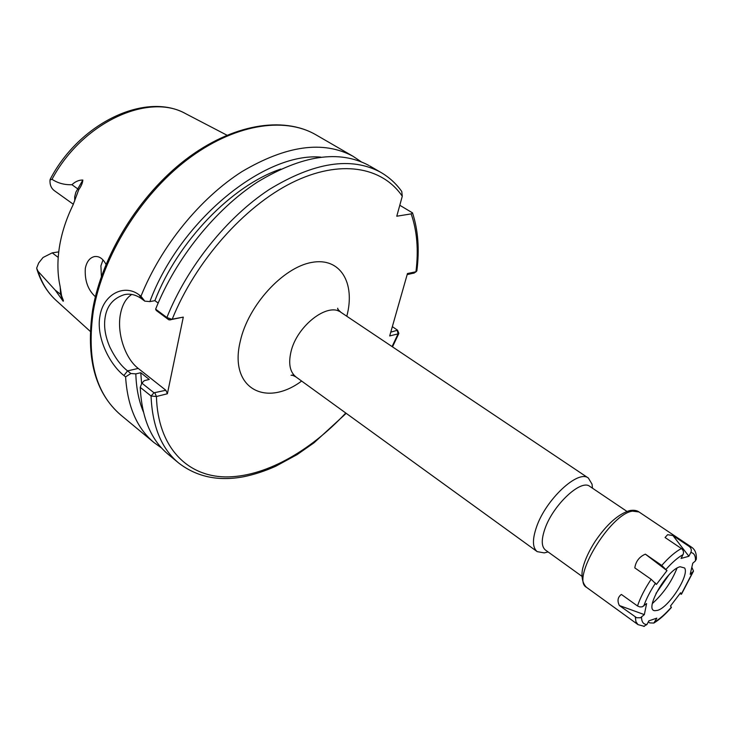 <?xml version="1.0" encoding="UTF-8"?>
<svg xmlns="http://www.w3.org/2000/svg" width="733" height="733" viewBox="0 0 733 733"><rect width="100%" height="100%" fill="white"/><g stroke="black" fill="none" stroke-linecap="round" stroke-linejoin="round"><path stroke-width="1.1" d="M680.132 566.746C666.966 569.504 643.592 610.36 654.871 610.69L657.565 610.36C668.972 607.391 689.735 574.883 684.585 567.974L680.132 566.746M672.958 535.557L688.883 556.265L690.843 552.499C691.787 550.153 691.246 548.147 689.231 546.47L672.958 535.557L667.616 534.696L665.051 537.509L681.424 548.541C675.46 551.683 668.908 557.318 661.752 565.436L645.352 554.148C639.304 556.787 635.795 561.368 634.805 567.883L651.151 579.29C644.829 588.782 640.285 597.67 637.508 605.971L621.382 594.445C617.763 597.093 617.085 600.785 619.339 605.513L644.344 614.62L640.431 617.763L636.629 617.736L619.339 605.513M696.313 558.922L695.452 560.882L692.758 563.228L690.202 574.324L693.519 571.117L691.833 567.241M641.522 617.104C641.586 621.941 643.391 624.415 646.937 624.525L648.833 620.851L656.814 618.157L653.845 623.05L649.713 622.894L648.302 621.877M646.937 624.525L643.693 626.385M644.344 614.62L646.607 603.552L642.236 606.842L639.808 606.933L637.508 605.971M645.352 554.148L666.984 570.622L656.429 584.43L651.151 579.29M666.984 570.622L661.752 565.436M688.883 556.265L681.076 558.436L683.037 554.624C683.99 552.261 683.449 550.236 681.424 548.541M654.926 621.795C660.048 618.716 665.509 613.86 671.318 607.226L670.512 605.999L680.591 592.75L681.452 594.252L679.912 593.648M652.379 603.525C663.338 593.648 671.547 581.855 677.026 568.148M656.017 593.409L668.789 575.066M581.782 576.202L545.471 550.052C541.357 546.69 541.201 539.552 545.004 528.63C553.168 504.854 581.031 478.86 589.763 486.364L626.926 511.396M546.974 552.215L544.234 552.893L537.207 551.637C532.442 547.743 532.222 539.497 536.556 526.899C545.902 499.356 578.218 469.34 588.379 478.063L592.035 484.165L592.365 487.161M361.076 161.691L352.967 156.248C323.29 140.305 286.31 145.418 242.018 171.577C200.136 198.231 161.003 246.27 140.974 296.242L144.777 301.135L141.368 298.597C135.687 294.657 129.952 293.356 124.179 294.712C113.349 298.239 107.018 305.688 105.195 317.041C103.61 326.332 105.195 336.42 109.959 347.314C115.264 358.089 121.137 365.941 127.56 370.88L130.85 373.509L125.6 376.881C127.505 406.476 136.979 428.374 154.022 442.576L161.608 448.028M165.86 390.258L167.39 393.758L156.431 396.507L151.053 396.012L140.241 387.354L141.881 383.13L154.003 392.796L165.86 390.258L138.235 368.424C125.022 358.364 116.712 332.883 120.45 314.081C122.255 304.763 126.021 298.221 131.729 294.455M102.996 259.913L100.916 265.832L101.383 276.46M95.382 296.709C87.933 289.947 84.579 280.501 85.312 268.37C86.677 261.69 89.701 257.769 94.383 256.596C99.047 255.918 102.913 258.511 105.992 264.366M74.711 200.97L74.711 196.673L75.884 192.174L82.847 180.043C82.582 183.039 81.226 186.228 78.779 189.609L73.034 204.965C66.19 218.984 61.654 233.021 59.41 247.076C57.238 261.104 57.44 274.06 60.014 285.952L61.59 295.811L62.644 298.606C63.459 300.383 63.615 301.245 63.13 301.208L55.158 290.076L38.034 271.283L36.65 268.168L38.684 262.973L43.045 257.494L52.208 252.858L58.741 251.877M125.6 376.881L123.914 375.534C109.602 364.347 95.849 337.171 99.963 315.923C103.316 294.327 124.335 283.405 139.224 294.932L140.974 296.242M398.779 333.167L398.074 333.863L389.69 335.952L407.475 273.528L415.95 271.778L416.866 270.807M369.789 165.979L380.528 172.2C389.003 177.074 396.077 183.497 401.757 191.478L402.28 196.242L396.773 216.217L411.167 213.889L412.523 212.882L399.797 205.258M402.28 196.242C382.223 166.693 340.094 158.887 292.082 182.645C244.181 206.376 195.354 261.479 172.136 319.386L183.296 317.114L168.782 319.799L156.221 310.425L155.634 309.152L166.877 317.526L172.136 319.386L169.781 319.964M167.39 393.758L183.296 317.114M141.881 383.13L144.319 380.638L149.257 379.456L140.763 372.721L135.825 373.876C136.265 388.206 138.784 400.869 143.384 411.873M135.825 373.876L130.85 373.509M144.777 301.135L149.862 301.611L154.892 300.649L158.145 303.059M320.843 157.119C264.375 152.043 180.089 220.294 149.862 301.611M140.763 372.721L141.625 383.79M280.766 169.066C232.031 185.44 178.055 240.955 154.892 300.649M140.241 387.354C141.689 417.673 150.989 439.983 168.15 454.286L178.531 462.899C196.636 476.89 218.342 481.508 243.64 476.743C254.232 474.581 264.925 471.081 275.727 466.252L297.122 454.607L314.045 442.787L346.196 413.33M368.855 165.438C339.251 149.569 302.115 155.103 257.457 182.059C215.245 209.491 175.746 258.557 155.634 309.152M82.847 180.043C78.999 179.952 75.362 181.509 71.926 184.707C64.55 184.982 57.907 183.186 52.006 179.301L50 179.961C49.743 184.716 51.182 188.271 54.306 190.635L73.355 204.287M52.006 179.301C82.334 122.228 148.762 92.239 185.907 113.807C146.27 91.414 80.099 122.319 50.385 178.907L50 179.961M414.017 273.052L407.172 274.591M390.771 332.168L397.543 330.198L392.338 326.643M413.714 273.244L415.95 271.778C418.653 250.173 417.068 230.877 411.167 213.889M392.063 346.572L398.074 333.863L397.259 330.565M380.528 172.2C351.116 156.441 314.036 162.195 269.295 189.471C226.992 217.225 187.245 266.675 166.877 317.526L168.782 319.799M154.003 392.796L151.053 396.012C152.327 426.395 161.489 448.688 178.531 462.899M154.892 392.98L156.431 396.507C157.815 446.837 186.658 476.12 225.077 476.908C263.743 477.476 309.381 452.014 345.774 413.018M630.087 510.507C634.008 509.948 636.968 510.434 638.974 511.946L632.524 511.139C610.085 513.842 570.668 579.537 586.528 587.344L638.012 624.626L644.371 626.376M638.974 511.946L691.787 547.331L689.231 546.47M635.319 617.039L635.951 621.731L638.012 624.626M655.549 583.074C650.18 591.21 646.259 598.87 643.766 606.035M683.037 554.624C677.888 557.483 672.253 562.348 666.132 569.229M695.452 560.882C695.681 555.843 694.151 553.048 690.843 552.499M681.369 594.014L692.868 571.978M301.639 381.059C265.575 407.979 228.641 388.114 240.305 341.147C248.212 305.377 282.938 267.426 311.644 262.441C340.478 256.926 355.67 283.085 346.791 316.244M338.38 311.03L337.675 308.208C337.4 308.795 338.518 310.187 341.028 312.386C327.798 301.886 296.581 326.148 290.928 352.042C288.261 363.889 289.984 372.227 296.095 377.046C293.328 375.479 291.642 374.893 291.056 375.296L293.832 374.966M138.235 368.424L127.56 370.88L123.914 375.534M316.528 135.156L315.566 134.597C283.781 116.345 233.433 124.308 186.75 160.032C140.14 195.72 102.721 256.458 93.375 310.81C86.457 358.767 95.583 393.502 120.762 415.006C95.006 392.76 85.651 357.64 92.679 309.638M38.034 271.283C41.882 283.295 47.947 293.044 56.23 300.521L90.26 331.38M78.779 189.609L71.926 184.707M63.13 301.208L60.555 294.299L55.158 290.076M58.209 257.411L52.208 252.858M61.444 295.408L60.555 294.299L60.216 286.933M141.368 298.597L139.224 294.932M629.519 510.626C618.102 514.2 606.622 524.48 595.077 541.476C589.149 550.73 585.099 559.444 582.927 567.617C581.59 571.978 580.93 582.121 586.528 587.344M696.277 559.481C696.744 553.873 695.25 549.823 691.787 547.331M693.519 571.117L681.452 594.252M671.401 607.465C665.307 614.465 659.453 619.669 653.845 623.05M548.092 551.94L544.234 552.893M537.207 551.637L296.095 377.046M94.383 256.596L94.988 256.504M120.762 415.006L154.022 442.576M392.494 346.856L398.798 333.57M92.697 309.537C102.043 255.276 139.224 195.042 185.66 159.574C232.123 124.124 282.81 115.887 315.566 134.597L352.967 156.248M416.848 270.926C419.588 249.522 418.14 230.18 412.523 212.882M185.907 113.807L226.937 135.184M56.23 300.521C47.288 292.394 40.846 281.958 36.916 269.194M125.774 294.419L124.179 294.712M416.28 271.631L413.898 273.18M397.552 330.216L398.807 333.222M588.379 478.063L341.028 312.386M592.484 488.196L592.035 484.165"/></g></svg>
